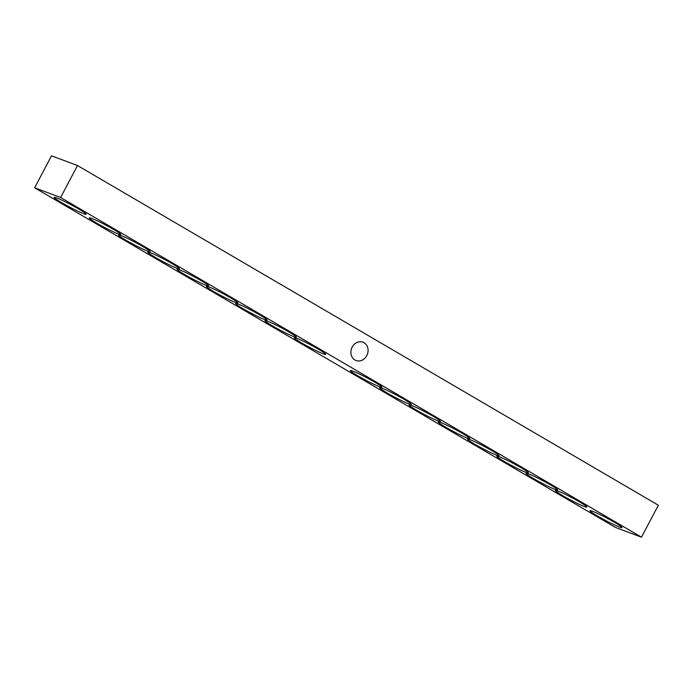 <?xml version="1.0" encoding="UTF-8"?>
<svg xmlns="http://www.w3.org/2000/svg" width="693" height="693" viewBox="0 0 693 693"><rect width="100%" height="100%" fill="white"/><g stroke="black" fill="none" stroke-linecap="round" stroke-linejoin="round"><path stroke-width="1.04" d="M34.65 187.786L51.507 155.812L77.486 165.532L658.35 505.214L641.493 537.188L60.629 197.505L34.65 187.786L615.514 527.468L641.493 537.188M118.338 233.991A17.827 1.334 -152.2 0 0 120.816 234.425A17.827 1.334 -152.2 0 0 105.674 225.034A17.827 1.334 -152.2 0 0 89.38 217.845A17.827 1.334 -152.2 0 0 99.749 224.87A17.827 1.334 -152.2 0 0 118.338 233.991M147.6 251.1A17.827 1.334 -152.2 0 0 150.086 251.533A17.827 1.334 -152.2 0 0 134.944 242.152A17.827 1.334 -152.2 0 0 118.642 234.962A17.827 1.334 -152.2 0 0 129.019 241.987A17.827 1.334 -152.2 0 0 147.6 251.1M206.142 285.334A17.827 1.334 -152.2 0 0 208.628 285.767A17.827 1.334 -152.2 0 0 193.477 276.386A17.827 1.334 -152.2 0 0 177.183 269.187A17.827 1.334 -152.2 0 0 187.56 276.212A17.827 1.334 -152.2 0 0 206.142 285.334M264.674 319.568A17.827 1.334 -152.2 0 0 267.16 320.001A17.827 1.334 -152.2 0 0 252.018 310.62A17.827 1.334 -152.2 0 0 235.715 303.421A17.827 1.334 -152.2 0 0 246.093 310.447A17.827 1.334 -152.2 0 0 264.674 319.568M323.215 353.802A17.827 1.334 -152.2 0 0 325.693 354.227A17.827 1.334 -152.2 0 0 310.551 344.845A17.827 1.334 -152.2 0 0 294.256 337.656A17.827 1.334 -152.2 0 0 304.625 344.681A17.827 1.334 -152.2 0 0 323.215 353.802M528.542 473.873A17.827 1.334 -152.2 0 0 526.143 473.267A17.827 1.334 -152.2 0 0 541.198 482.822A17.827 1.334 -152.2 0 0 557.588 489.838A17.827 1.334 -152.2 0 0 545.989 482.363A17.827 1.334 -152.2 0 0 528.542 473.873M470.001 439.639A17.827 1.334 -152.2 0 0 467.61 439.033A17.827 1.334 -152.2 0 0 482.666 448.588A17.827 1.334 -152.2 0 0 499.055 455.613A17.827 1.334 -152.2 0 0 487.448 448.137A17.827 1.334 -152.2 0 0 470.001 439.639M411.469 405.414A17.827 1.334 -152.2 0 0 409.078 404.799A17.827 1.334 -152.2 0 0 424.125 414.362A17.827 1.334 -152.2 0 0 440.514 421.379A17.827 1.334 -152.2 0 0 428.915 413.903A17.827 1.334 -152.2 0 0 411.469 405.414M352.928 371.179A17.827 1.334 -152.2 0 0 350.537 370.564A17.827 1.334 -152.2 0 0 365.592 380.128A17.827 1.334 -152.2 0 0 381.982 387.144A17.827 1.334 -152.2 0 0 370.383 379.669A17.827 1.334 -152.2 0 0 352.928 371.179M592.48 511.261A18.122 1.36 -152.2 0 0 590.046 510.646A18.122 1.36 -152.2 0 0 605.353 520.365A18.122 1.36 -152.2 0 0 622.019 527.503A18.122 1.36 -152.2 0 0 610.221 519.897A18.122 1.36 -152.2 0 0 592.48 511.261M56.644 197.912A18.122 1.36 -152.2 0 0 54.21 197.297A18.122 1.36 -152.2 0 0 69.517 207.016A18.122 1.36 -152.2 0 0 86.192 214.154A18.122 1.36 -152.2 0 0 74.394 206.549A18.122 1.36 -152.2 0 0 56.644 197.912M382.198 388.297A17.827 1.334 -152.2 0 0 379.807 387.682A17.827 1.334 -152.2 0 0 394.854 397.245A17.827 1.334 -152.2 0 0 411.252 404.262A17.827 1.334 -152.2 0 0 399.644 396.786A17.827 1.334 -152.2 0 0 382.198 388.297M440.731 422.522A17.827 1.334 -152.2 0 0 438.34 421.916A17.827 1.334 -152.2 0 0 453.395 431.479A17.827 1.334 -152.2 0 0 469.785 438.496A17.827 1.334 -152.2 0 0 458.186 431.02A17.827 1.334 -152.2 0 0 440.731 422.522M499.272 456.756A17.827 1.334 -152.2 0 0 496.881 456.15A17.827 1.334 -152.2 0 0 511.928 465.705A17.827 1.334 -152.2 0 0 528.326 472.721A17.827 1.334 -152.2 0 0 516.718 465.246A17.827 1.334 -152.2 0 0 499.272 456.756M557.804 490.99A17.827 1.334 -152.2 0 0 555.414 490.375A17.827 1.334 -152.2 0 0 570.469 499.939A17.827 1.334 -152.2 0 0 586.858 506.955A17.827 1.334 -152.2 0 0 575.259 499.48A17.827 1.334 -152.2 0 0 557.804 490.99M293.945 336.685A17.827 1.334 -152.2 0 0 296.431 337.119A17.827 1.334 -152.2 0 0 281.28 327.737A17.827 1.334 -152.2 0 0 264.986 320.538A17.827 1.334 -152.2 0 0 275.364 327.564A17.827 1.334 -152.2 0 0 293.945 336.685M235.403 302.451A17.827 1.334 -152.2 0 0 237.89 302.884A17.827 1.334 -152.2 0 0 222.748 293.503A17.827 1.334 -152.2 0 0 206.445 286.304A17.827 1.334 -152.2 0 0 216.822 293.33A17.827 1.334 -152.2 0 0 235.403 302.451M176.871 268.217A17.827 1.334 -152.2 0 0 179.357 268.65A17.827 1.334 -152.2 0 0 164.206 259.269A17.827 1.334 -152.2 0 0 147.912 252.07A17.827 1.334 -152.2 0 0 158.29 259.104A17.827 1.334 -152.2 0 0 176.871 268.217M366.788 355.63A9.797 8.42 -69.5 0 1 356.055 360.533A9.797 8.42 -69.5 0 1 352.191 347.089A9.797 8.42 -69.5 0 1 362.924 342.186A9.797 8.42 -69.5 0 1 366.788 355.63M60.629 197.505L77.486 165.532M45.972 194.404L54.669 199.489M581.799 507.761L590.497 512.837M342.03 367.541L350.727 372.626M371.301 384.658L379.989 389.743M400.563 401.767L409.26 406.852M429.833 418.884L438.53 423.969M459.104 436.001L467.801 441.086M488.374 453.118L497.063 458.203M517.636 470.235L526.333 475.32M546.907 487.352L555.604 492.437M285.741 334.624L294.438 339.709M256.479 317.507L265.168 322.591M227.209 300.39L235.906 305.474M197.938 283.281L206.635 288.357M168.676 266.164L177.365 271.249M139.406 249.047L148.103 254.132M110.135 231.93L118.832 237.015M80.864 214.813L89.562 219.898"/></g></svg>
